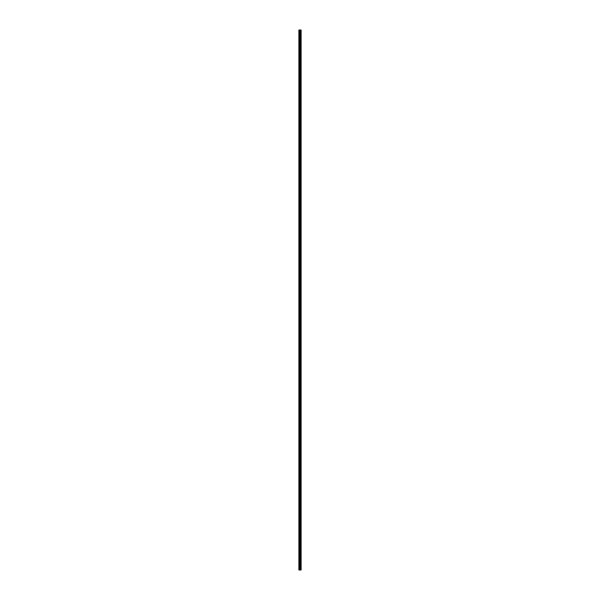 <?xml version="1.0" encoding="UTF-8"?>
<svg xmlns="http://www.w3.org/2000/svg" width="600" height="600" viewBox="0 0 600 600"><rect width="100%" height="100%" fill="white"/><g stroke="black" fill="none" stroke-linecap="round" stroke-linejoin="round"><path stroke-width="0.9" d="M299.798 570L301.125 570L301.125 30L298.875 30L298.875 570L299.798 570L299.798 30M301.013 570L301.013 30M300.788 570L300.788 30M300.75 570L300.75 30M300.45 570L300.45 30M300.263 570L300.263 30M300.15 570L300.15 30M299.903 570L299.903 30M299.362 570L299.362 30M299.055 570L299.055 30M301.05 570L301.05 30M300.495 570L300.495 30M300.202 570L300.202 30M300.045 570L300.045 30M299.528 570L299.528 30"/></g></svg>
